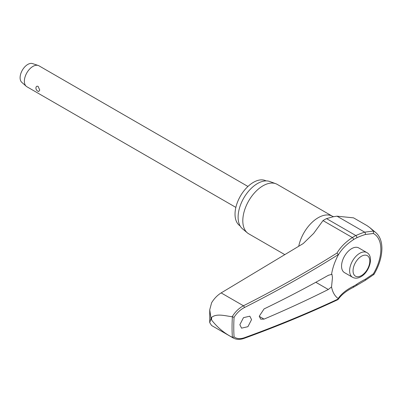 <?xml version="1.0" encoding="UTF-8"?>
<svg xmlns="http://www.w3.org/2000/svg" width="402" height="402" viewBox="0 0 402 402"><rect width="100%" height="100%" fill="white"/><g stroke="black" fill="none" stroke-linecap="round" stroke-linejoin="round"><path stroke-width="0.6" d="M373.543 274.214L373.383 273.792L365.323 279.269A65.375 41.044 -4.8 0 0 356.695 284.294A28.572 16.497 -60 0 1 353.413 286.229A65.375 34.979 3.4 0 0 338.157 298.53L338.333 298.942A1074.993 575.197 -176.6 0 1 244.381 337.73C240.28 339.132 236.843 338.871 234.075 336.941A165.423 95.51 -60 0 1 233.763 327.298A165.423 95.51 -60 0 1 234.075 317.294C236.843 312.967 240.28 309.721 244.381 307.565A1074.993 662.978 -3.6 0 0 338.333 254.582L338.157 255.215A65.375 40.321 176.4 0 1 353.413 239.692A1.452 0.774 -123.4 0 0 353.469 239.285A1.452 0.774 -123.4 0 0 352.373 237.552A66.707 41.14 -3.6 0 0 337.022 253.019L338.338 254.617M243.979 338.409A1.452 0.769 -109.9 0 0 244.004 338.404C276.812 326.514 308.103 313.6 337.871 299.656L338.333 298.942L338.157 298.53A39.934 23.055 -60 0 1 331.544 286.912L328.313 289.495A1075.345 602.593 -178.6 0 1 264.049 319.118L260.702 319.153L259.26 316.208L264.049 308.942A1075.345 638.577 -1.5 0 0 328.313 275.33L331.936 274.275L332.464 277.516L331.544 286.912M337.022 253.019A1073.546 662.089 176.4 0 1 243.441 305.776C238.899 308.213 235.14 311.877 232.17 316.761L232.391 316.841A166.634 96.209 120 0 0 232.054 327.298A166.634 96.209 120 0 0 232.391 337.368L232.17 337.263C224.326 333.233 217.472 327.494 211.598 320.052L211.015 318.429L209.723 322.665L211.613 325.519L233.235 337.997C236.341 339.69 239.929 339.821 244.009 338.399A1.452 0.769 -109.9 0 0 244.009 338.404A1.452 0.769 -109.9 0 0 244.381 337.73M365.323 279.269A1.452 0.603 63.7 0 1 365.433 279.777A1.452 0.603 63.7 0 1 365.242 280.375L373.95 274.42C379.126 265.632 381.779 256.999 381.9 248.516C381.86 241.426 379.835 236.13 375.815 232.627A36.22 20.914 120 0 0 373.543 231.125L369.81 227.617L367.051 225.643L353.549 217.849L337.012 216.181L333.077 216.784L326.53 218.618A30.602 17.668 120 0 0 323.012 220.603L313.645 233.416L303.229 243.552L221.155 292.912L243.441 305.776A1.452 0.653 63.2 0 1 244.381 307.565M209.723 322.665L209.733 309.766L211.613 302.766C214.176 298.565 217.351 295.279 221.155 292.912M240.105 225.889A25.984 15 -60 0 1 235.029 214.176A25.984 15 -60 0 1 246.17 188.242A25.984 15 -60 0 1 266.079 180.895M284.877 254.672L248.712 233.798A28.522 16.467 -60 0 1 247.366 232.858A28.522 16.467 -60 0 1 242.808 220.738A28.522 16.467 -60 0 1 254.34 193.035A28.522 16.467 -60 0 1 275.747 183.699A28.522 16.467 -60 0 1 277.234 184.392L332.474 216.286A28.522 16.467 -60 0 0 312.962 221.537A28.522 16.467 -60 0 0 298.716 246.3M275.747 183.699L269.792 181.508A27.436 15.839 120 0 0 249.2 190.488A27.436 15.839 120 0 0 238.105 217.14A27.436 15.839 120 0 0 242.491 228.793L247.366 232.858M251.551 319.63L247.923 326.685L241.562 328.158L239.848 324.715L243.476 317.66L249.838 316.188L251.551 319.63M232.17 316.761C225.15 315.846 216.648 313.243 211.598 317.374L211.015 318.429L209.733 309.766M352.584 277.3L344.509 272.636A14.261 8.236 -60 0 1 341.554 266.109A14.261 8.236 -60 0 1 347.78 251.758A14.261 8.236 -60 0 1 358.77 247.933L366.845 252.597A14.261 8.236 120 0 0 359.715 253.305A14.261 8.236 120 0 0 349.629 270.772A14.261 8.236 120 0 0 352.584 277.3C355.112 278.631 357.891 278.435 360.921 276.712C369.518 272.109 374.161 256.315 366.845 252.597M232.391 337.368L234.075 336.946M247.944 186.463L38.964 65.807A12.085 6.98 120 0 0 38.205 65.471A12.085 6.98 120 0 0 29.19 69.551A12.085 6.98 120 0 0 24.371 81.209A12.085 6.98 120 0 0 26.205 86.254A12.085 6.98 120 0 0 26.874 86.742L235.858 207.397M39.758 90.088L38.652 91.51A3.628 3.628 0 0 1 35.944 87.661L35.934 87.882C36.09 86.435 36.818 85.933 38.11 86.385L39.758 90.088M38.205 65.471L32.552 63.591A10.879 6.281 120 0 0 24.432 67.26A10.879 6.281 120 0 0 20.1 77.752A10.879 6.281 120 0 0 21.748 82.299L26.205 86.254M234.075 317.294L232.391 316.841M232.17 337.263L233.235 337.997M373.543 231.125L373.383 233.487A34.095 19.683 -60 0 1 380.86 249.32A34.095 19.683 -60 0 1 373.383 273.792M353.413 239.692A28.572 16.497 -60 0 1 356.695 237.838A65.375 34.125 -175.6 0 1 365.323 234.497L373.383 233.487M373.463 231.049L364.689 232.16A66.707 34.818 4.4 0 0 355.886 235.567A30.602 17.668 120 0 0 352.373 237.552L323.012 220.603M331.544 274.466A39.934 23.055 -60 0 1 338.157 255.215M328.313 275.33L328.685 275.129M365.323 234.497A1.452 0.754 -107.4 0 0 365.433 234.059A1.452 0.754 -107.4 0 0 364.689 232.16L337.012 216.181M356.695 237.838A1.452 0.91 -115.2 0 0 356.82 237.391A1.452 0.91 -115.2 0 0 355.886 235.567L326.53 218.618M353.413 286.229A1.452 0.894 63.6 0 1 353.469 286.767A1.452 0.894 63.6 0 1 353.092 287.475L365.242 280.375M356.695 284.294A1.452 0.759 55.6 0 1 356.82 284.797A1.452 0.759 55.6 0 1 356.609 285.4M211.598 320.052A170.589 98.49 -60 0 1 211.593 318.716A170.589 98.49 -60 0 1 211.598 317.374M315.816 282.279L328.313 289.495M353.046 270.772A11.844 6.839 120 0 0 361.423 275.606A11.844 6.839 120 0 0 369.8 261.099A11.844 6.839 120 0 0 361.423 256.265A11.844 6.839 120 0 0 353.046 270.772M264.049 319.118L259.26 316.354M338.177 299.4C341.363 294.832 346.338 290.857 353.092 287.475M333.685 216.723L332.474 216.286M375.815 232.627L369.81 227.617"/></g></svg>
